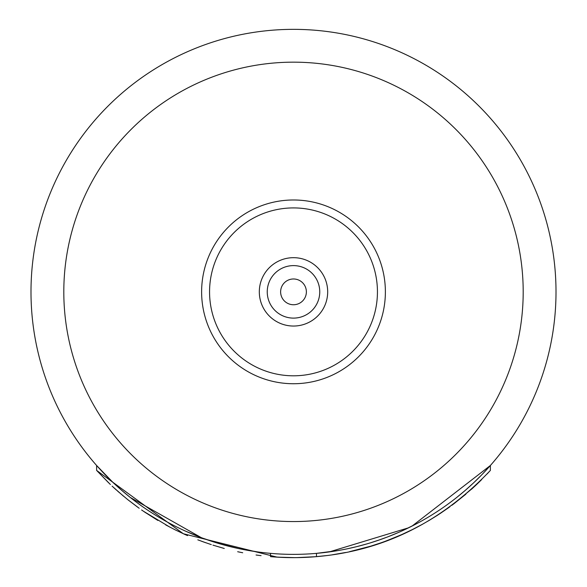 <?xml version="1.0" encoding="UTF-8"?>
<svg xmlns="http://www.w3.org/2000/svg" width="587" height="587" viewBox="0 0 587 587"><rect width="100%" height="100%" fill="white"/><g stroke="black" fill="none" stroke-linecap="round" stroke-linejoin="round"><path stroke-width="0.88" d="M451.344 501.614L450.493 502.252M460.069 494.753L458.608 495.942M470.906 485.346L468.91 487.166M479.498 477.099L475.94 480.606M412.089 526.055L490.38 465.491L484.671 471.757M361.981 545.279L359.127 546.035M380.281 539.607L370.294 542.887M397.81 532.754L389.849 536.048M479.799 476.805L479.131 477.473M489.213 466.812L488.758 467.311M482 474.553L487.592 468.609M130.131 497.336L127.181 494.958M123.593 491.965L115.426 484.737M109.248 478.838L106.577 476.167M103.341 472.829L96.62 465.491L96.62 470.414L110.378 484.502M227.873 546.035L226.303 545.624M207.666 539.937L206.624 539.578M192.947 534.346L190.027 533.113M200.637 537.391L185.565 531.154M126.168 494.122L124.18 492.464M111.992 481.509L111.178 480.724M110.451 480.019L108.749 478.354M408.53 527.823L329.307 551.912M328.947 551.963L316.466 553.365L316.466 556.652C383.326 550.958 441.292 522.21 490.38 470.414L490.321 470.481M490.365 470.436L490.38 465.491L482.184 474.369M481.685 474.883L473.87 482.587M473.599 482.852L465.447 490.218M465.124 490.497L456.921 497.299M456.649 497.512L455.116 498.723M448.417 503.785L446.01 505.524M439.7 509.89L436.655 511.901M426.067 518.438L425.692 518.651M416.66 523.685L403.731 530.105M384.177 538.213L383.516 538.455M348.986 548.434L348.48 548.544M348.267 548.588L346.469 548.97M257.546 551.897L259.014 552.096M254.501 551.457L241.081 549.08M235.336 547.847L230.596 546.717M230.346 546.658L221.424 544.281M217.285 543.063L209.911 540.7M209.61 540.605L205.509 539.182M300.03 554.289L299.605 554.297M254.611 551.472L251.552 550.995M251.478 550.98L247.421 550.29M219.127 543.613L209.515 540.568M398.507 532.453L387.897 536.812M387.361 537.017L377.39 540.605M377.089 540.7L373.046 542.028M367.579 543.701L366.978 543.878M366.633 543.973L356.654 546.658M356.404 546.717L347.416 548.772M337.628 550.635L316.466 553.365M257.297 551.861L238.733 548.588M238.52 548.544L219.758 543.797M219.707 543.782L202.823 538.213M201.253 537.626L130.351 497.512M130.079 497.299L121.876 490.497M121.553 490.218L113.401 482.852M113.13 482.587L96.62 465.491M306.377 291.856A12.877 12.877 0 0 0 293.5 278.979A12.877 12.877 0 0 0 280.623 291.856A12.877 12.877 0 0 0 293.5 304.741A12.877 12.877 0 0 0 306.377 291.856M319.754 291.856A26.254 26.254 0 0 0 293.5 265.61A26.254 26.254 0 0 0 267.246 291.856A26.254 26.254 0 0 0 293.5 318.11A26.254 26.254 0 0 0 319.754 291.856A26.254 26.254 0 0 1 293.5 318.11A26.254 26.254 0 0 1 267.246 291.856A26.254 26.254 0 0 1 293.5 265.61A26.254 26.254 0 0 1 319.754 291.856M201.62 291.856A91.88 91.88 0 0 0 293.5 383.737A91.88 91.88 0 0 0 385.38 291.856A91.88 91.88 0 0 0 293.5 199.984A91.88 91.88 0 0 0 201.62 291.856M30.994 291.856A262.506 262.506 0 0 0 293.5 554.37A262.506 262.506 0 0 0 556.006 291.856A262.506 262.506 0 0 0 293.5 29.35A262.506 262.506 0 0 0 30.994 291.856A262.506 262.506 0 0 0 293.5 554.37A262.506 262.506 0 0 0 556.006 291.856A262.506 262.506 0 0 0 293.5 29.35A262.506 262.506 0 0 0 30.994 291.856M439.934 513.669L448.813 507.55M481.135 480.107L481.707 479.535M402.755 534.155L412.184 529.679M453.347 504.211L465.887 494.166M437.007 515.577L449.928 506.742M402.242 534.39L412.734 529.408M385.072 541.375L388.689 540.018M375.959 541.082L373.09 542.014M382.049 538.983L379.356 539.93M451.623 501.401L450.838 501.995M469.042 487.041L466.951 488.905M476.417 480.144L472.638 483.747M420.586 525.299L422.985 523.978M428.943 520.552L437.829 515.048M471.508 489.235L475.888 485.2M400.642 535.102L413.006 529.269M475.316 485.735L478.009 483.174M379.598 543.32L386.29 540.928M399.872 535.439L401.112 534.889M411.876 529.834L422.684 524.147M427.461 521.425L439.311 514.08M117.664 491.18L127.9 499.757M277.152 557.144L183.327 533.744L96.62 470.414L108.815 482.998M112.425 486.425L123.6 496.257M127.599 499.515L139.178 508.261M143.294 511.138L170.047 527.236M174.794 529.672L185.477 534.706M197.819 539.835L206.132 542.88M212.942 545.147L224.263 548.471M144.872 512.209L157.859 520.434M165.681 524.895L175.557 530.046M184.127 534.104L187.539 535.615M202.163 541.463L211.298 544.619M160.031 517.903L158.549 517.022M142.223 506.398L141.298 505.745M112.088 486.117L116.49 490.13M128.091 499.911L137.747 507.234M141.592 509.964L145.987 512.957M270.534 553.365L270.534 556.652A265.794 265.794 0 0 0 316.466 556.652M201.473 541.207L204.621 542.351M237.669 551.721L239.856 552.184M256.343 555.038L258.133 555.287M272.772 556.843L286.133 557.547M293.5 557.65L300.867 557.547M314.375 556.828L326.827 555.551M332.33 554.796L345.567 552.499M350.85 551.391L364.953 547.862M370.236 546.328L381.755 542.571M386.407 540.884L402.579 534.236M451.887 505.304L472.638 488.208M478.376 482.815L481.215 480.034M487.085 473.988L490.38 470.414M238.527 551.905L242.695 552.749M256.064 555.001L261.076 555.662M291.849 557.643L294.241 557.65M277.189 557.151L294.96 557.643M296.662 557.628L316.437 556.659M337.855 553.923L341.436 553.292M349.522 551.677L371.241 546.027M384.294 541.662L398.507 536.026M327.685 291.856A34.185 34.185 0 0 0 293.5 257.678A34.185 34.185 0 0 0 259.315 291.856A34.185 34.185 0 0 0 293.5 326.042A34.185 34.185 0 0 0 327.685 291.856M377.441 291.856A83.941 83.941 0 0 1 293.5 375.805A83.941 83.941 0 0 1 209.559 291.856A83.941 83.941 0 0 1 293.5 207.915A83.941 83.941 0 0 1 377.441 291.856M63.807 291.856A229.693 229.693 0 0 0 293.5 521.557A229.693 229.693 0 0 0 523.193 291.856A229.693 229.693 0 0 0 293.5 62.163A229.693 229.693 0 0 0 63.807 291.856"/></g></svg>
